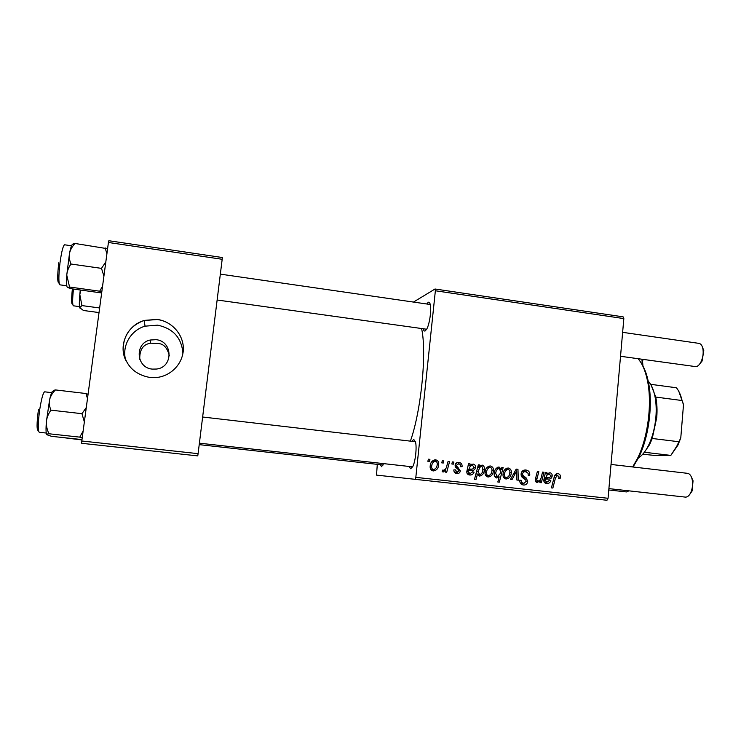 <?xml version="1.0" encoding="UTF-8"?>
<svg xmlns="http://www.w3.org/2000/svg" width="741" height="741" viewBox="0 0 741 741"><rect width="100%" height="100%" fill="white"/><g stroke="black" fill="none" stroke-linecap="round" stroke-linejoin="round"><path stroke-width="1.11" d="M426.779 303.995L428.178 302.328C429.122 301.828 429.836 302.615 430.299 304.708C431.595 310.118 429.539 324.243 426.77 329.05L425.158 330.958C424.287 331.32 423.639 330.588 423.194 328.754M411.866 441.312L413.747 439.422L415.506 442.007C416.988 447.444 415.423 461.597 412.774 466.589L410.662 468.747L409.069 466.45M383.671 463.634L381.541 466.691L380.346 464.681M421.573 328.522C426.973 351.975 421.249 410.727 410.394 441.136M139.771 359.376C139.456 349.752 143.078 344.352 150.636 343.176L157.916 343.518C163.511 343.629 167.318 347.714 169.346 355.782M125.72 360.228C121.58 346.103 130.694 330.19 145.069 326.17L157.611 325.16C173.237 328.504 181.675 337.896 182.925 353.337M156.073 339.674L150.154 340.026C134.371 343.259 136.14 367.869 152.276 369.111L156.638 369.037C173.496 367.166 172.959 341.101 156.073 339.674M157.111 319.399L144.152 320.408C129.925 325.799 122.941 335.951 123.182 350.882C125.757 365.619 134.566 374.474 149.626 377.428L156.897 377.465C171.616 375.854 183.37 362.942 183.323 348.65C183.425 334.376 171.755 321.307 157.111 319.399M182.962 353.17C185.806 337.563 173.422 321.362 157.12 319.519L144.171 320.529C127.6 325.021 118.264 344.741 125.646 360.061M415.08 479.455L415.821 477.361L608.055 498.285L606.981 500.268L376.511 475.111L377.299 464.348M415.821 477.361L435.365 290.759L435.032 289.009L413.487 302.069M435.032 289.009L623.116 316.842L623.839 318.593L435.365 290.759M458.911 462.43C461.171 462.782 462.227 464.144 462.097 466.506L460.569 466.737C460.791 465.116 460.17 464.135 458.707 463.783L456.586 465.228L456.799 466.209L460.346 470.841C459.985 472.749 458.864 473.666 456.984 473.592L456.91 473.582C454.826 473.295 453.807 472.073 453.844 469.905L455.354 469.877L457.114 472.23L458.827 470.915L458.772 470.016L455.632 467.238L455.076 465.181C455.52 463.227 456.725 462.31 458.688 462.412L458.114 462.403M468.516 463.718L470.044 463.885L470.063 465.246L473.156 464.042C474.861 464.459 475.639 465.598 475.481 467.46C474.972 469.766 473.545 470.767 471.193 470.47L468.636 470.572L468.303 471.841L470.026 473.666L472.619 471.804L474.083 472.156C473.295 474.184 471.869 475.129 469.813 475.009L469.757 475.009C467.858 474.796 466.858 473.731 466.774 471.804L468.516 463.718M485.086 472.137C485.346 468.59 487.05 466.534 490.199 465.969L490.329 465.978C492.617 466.571 493.636 468.136 493.395 470.674C493.163 474.435 491.385 476.556 488.078 477.028C485.763 476.37 484.771 474.74 485.086 472.137M557.871 473.61C559.724 473.953 560.557 475.129 560.381 477.148L560.131 478.473L558.686 478.501L558.936 477.241L557.621 475.305L555.491 477.852L552.879 488.041L551.424 487.884L554.129 477.324C554.509 475.027 555.722 473.786 557.769 473.601L557.491 473.582M501.314 469.386L501.833 467.478L503.13 467.617L499.304 482.169L497.832 482.002L499.184 476.917L496.646 477.982C494.664 477.213 493.867 475.657 494.256 473.304C494.469 469.868 496.053 467.747 499.008 466.96L501.314 469.386L500.36 469.34M510.53 479.316L516.19 469.099L517.959 469.294L518.33 480.187L516.866 480.02L516.718 470.831L512.096 479.492L510.53 479.316M521.099 473.832C521.581 471.211 523.1 469.933 525.638 469.97L525.888 469.998C528.778 470.498 530.056 472.323 529.722 475.463L528.259 475.481L528.092 473.267L525.499 471.693C523.915 471.563 522.933 472.286 522.562 473.851L522.813 475.185L526.351 478.121L527.685 481.52C527.259 484.021 525.832 485.179 523.415 485.003C520.904 484.558 519.682 482.984 519.747 480.279L521.21 480.298C521.192 482.03 521.997 483.021 523.628 483.289L526.23 481.455L525.814 480.075L523.461 478.26C521.747 477.315 520.96 475.833 521.099 473.832M427.844 461.291L428.418 459.188L429.919 459.355L429.391 461.467L427.844 461.291M608.055 498.285L623.839 318.593M503.046 474.138C503.306 470.6 505.001 468.553 508.122 467.997L508.243 468.006C510.512 468.59 511.531 470.146 511.299 472.675C511.068 476.435 509.308 478.547 506.02 479.019C503.732 478.362 502.741 476.732 503.046 474.138M545.422 472.397L546.904 472.563L546.923 473.907L549.915 472.712C551.573 473.11 552.323 474.231 552.184 476.065C551.702 478.343 550.322 479.334 548.044 479.038L545.58 479.149L545.256 480.4L546.932 482.187L549.433 480.353L550.85 480.696C550.091 482.715 548.701 483.651 546.682 483.512C544.839 483.308 543.866 482.261 543.774 480.363L545.422 472.397M541.328 476.945L542.579 472.073L544.033 472.239L541.328 482.724L539.874 482.567L540.328 480.807L537.142 482.456C535.743 482.122 535.122 481.178 535.271 479.622L537.364 471.489L538.827 471.647L536.734 479.742L537.725 481.168C539.791 480.761 540.986 479.344 541.328 476.945M478.343 464.82L479.835 464.987L479.427 466.46L482.104 465.052C484.03 465.867 484.799 467.432 484.392 469.748C484.188 473.203 482.604 475.324 479.64 476.102L477.5 474.045L475.954 479.603L474.453 479.436L478.343 464.82M430.188 466.015C430.465 462.44 432.207 460.365 435.421 459.781L435.569 459.8C437.912 460.402 438.95 461.976 438.7 464.542C438.44 468.349 436.625 470.498 433.226 470.961C430.864 470.294 429.854 468.645 430.188 466.015M441.747 462.856L442.312 460.754L443.803 460.921L443.275 463.023L441.747 462.856M446.879 465.672L448.073 461.402L449.592 461.578L446.712 472.258L445.202 472.091L445.813 469.887L443.127 472.063L442.155 471.554L442.923 469.914L443.646 470.35C445.48 469.516 446.554 467.96 446.879 465.672M451.834 463.986L452.399 461.893L453.89 462.06L453.362 464.162L451.834 463.986M108.853 240.732L222.328 257.525L222.18 259.285L108.427 242.483L108.853 240.732M198.097 453.659L197.754 455.891L81.677 443.303L81.797 440.997L198.097 453.659L222.18 259.285M81.797 440.997L108.427 242.483M428.381 459.309L429.919 459.355M525.165 469.961L525.888 469.998M524.146 470.09L526.314 471.841M528.268 475.37L529.722 475.463M525.499 471.693L521.97 471.526M521.108 473.768L522.562 473.851M521.118 475.074L522.813 475.185M521.553 476.472L523.433 477.899L526.351 478.121M523.433 477.899L524.165 478.76M526.23 481.4L527.685 481.52M524.063 483.308L522.062 484.66M519.756 480.187L521.21 480.298M520.247 482.937L523.628 483.289M516.125 469.201L517.959 469.294M515.273 470.748L516.718 470.831M506.64 468.219L507.854 469.331M509.836 472.582L511.299 472.675M506.344 477.686L504.825 478.649M503.63 477.473L506.214 477.676C508.493 477.065 509.697 475.398 509.827 472.675C510.095 470.989 509.521 469.887 508.104 469.349L505.13 469.192M503.046 474.203L504.51 474.305C504.232 475.991 504.797 477.121 506.214 477.676M508.104 469.349C505.881 469.998 504.686 471.656 504.51 474.305M501.814 467.562L503.13 467.617M495.414 477.463L496.47 476.713L499.184 476.917M497.517 467.293L498.267 468.284M496.34 468.192L499.054 468.331C496.961 469.127 495.849 470.831 495.72 473.443L497.257 476.685L500.036 473.795L500.601 471.378L499.054 468.331M494.645 476.482L497.257 476.685M494.247 473.351L495.72 473.443M558.946 477.056L560.381 477.148M558.714 478.371L560.131 478.473M554.972 475.148L557.473 475.296M556.148 473.934L557.093 475.277M545.432 472.48L546.904 472.563M545.45 473.823L546.923 473.907M548.108 473.073L548.794 473.962M550.748 475.972L552.184 476.065M548.433 477.649L544.089 478.779M544.014 479.038L545.58 479.149M543.783 480.288L545.256 480.4M544.089 481.965L546.932 482.187M549.34 480.585L550.85 480.696M546.738 482.178L545.283 483.113M549.34 473.99C547.395 474.305 546.256 475.592 545.941 477.843L547.775 477.667C549.322 477.936 550.313 477.352 550.758 475.907L549.34 473.99M546.988 473.851L549.164 473.981M544.403 477.732L545.941 477.843M542.56 472.156L544.033 472.239M539.3 480.724L540.328 480.807M536.762 481.094L535.826 481.798M537.345 471.572L538.827 471.647M535.271 479.631L536.734 479.742M535.373 480.983L537.725 481.168M489.866 465.959L490.329 465.978M488.773 466.163L490.079 467.321M491.922 470.581L493.395 470.674M488.578 475.694L486.948 476.704M485.67 475.49L488.273 475.685C490.57 475.074 491.783 473.397 491.913 470.674C492.191 468.979 491.616 467.867 490.181 467.33L487.161 467.2M485.077 472.212L486.559 472.304C486.272 473.999 486.846 475.129 488.273 475.685M490.181 467.33C487.948 467.988 486.735 469.646 486.559 472.304M478.315 464.922L479.835 464.987M477.926 466.395L479.427 466.46M480.631 465.404L481.381 466.339L479.612 466.256M482.91 469.664L484.392 469.748M477.704 474.592L479.686 474.731L478.482 475.629M475.917 473.934L477.5 474.045M479.686 474.731C481.659 473.971 482.724 472.369 482.873 469.914L482.586 467.154L481.493 466.348L479.649 467.488L478.195 471.748L479.686 474.731M476.528 471.637L478.195 471.748M477.658 467.386L479.649 467.488M468.525 463.82L470.044 463.885M468.544 465.181L470.063 465.246M471.637 464.246L472.665 465.357M473.99 467.376L475.481 467.46M472.387 468.997L467.08 470.266M467.025 470.47L468.636 470.572M466.784 471.739L468.303 471.841M467.071 473.397L470.026 473.666M472.517 472.054L474.083 472.156M470.544 473.675L468.683 474.759M469.562 465.228L468.469 465.635M472.554 465.339C470.544 465.663 469.368 466.96 469.025 469.248L470.915 469.072C472.517 469.349 473.545 468.757 474.008 467.293L472.554 465.339M467.432 469.155L469.025 469.248M460.596 466.432L462.097 466.506M460.578 466.626L462.069 466.71M456.308 463.681L455.641 463.681M455.085 465.153L456.586 465.228M455.122 466.126L456.799 466.209M455.576 467.163L457.53 468.84M458.846 470.739L460.346 470.841M457.364 472.249L455.798 473.323M454.205 471.952L457.114 472.23M457.354 462.514L459.207 463.885M434.995 459.781L435.569 459.8M434.18 459.92L435.828 461.254M437.19 464.468L438.7 464.542M434.421 469.47L432.327 470.748M430.716 469.322L433.429 469.609C435.791 468.988 437.042 467.302 437.181 464.542C437.468 462.829 436.884 461.708 435.421 461.161C433.124 461.819 431.883 463.495 431.688 466.182C431.401 467.895 431.975 469.044 433.429 469.609M433.198 461.078L432.049 461.328M430.178 466.098L431.688 466.182M442.275 460.874L443.803 460.921M448.046 461.523L449.592 461.578M444.869 469.822L445.813 469.887M443.118 470.313L442.284 471.276M442.748 470.285L443.646 470.35M452.371 462.004L453.89 462.06M641.743 364.007C644.587 368.462 646.773 374.307 648.292 381.541C653.154 403.752 648.921 437.19 638.677 457.484L633.046 466.997M632.629 466.95L637.436 458.577C647.986 437.644 652.367 403.085 647.356 380.179C645.318 370.583 642.225 363.433 638.075 358.727M49.647 399.538L46.377 421.61C46.859 417.47 48.387 413.654 50.962 410.153C49.425 406.698 48.989 403.16 49.647 399.538C50.592 396.009 52.537 392.804 55.473 389.923C53.639 390.248 52.87 390.72 53.176 391.341C52.324 390.405 51.148 393.138 49.647 399.538M88.059 394.323L85.937 393.527L87.494 398.501M85.937 393.527L55.473 389.923M86.28 407.559L81.955 413.691L50.962 410.153M81.955 413.691L84.354 421.925M83.131 431.067L79.75 437.134L49.017 433.772C47.072 429.882 46.201 425.825 46.377 421.61C45.822 429.039 45.933 433.383 46.729 434.634M79.75 437.134L82.214 437.848M81.982 439.58L51.592 436.347L46.776 434.689C46.442 434.245 47.192 433.939 49.017 433.772M81.936 439.941L63.152 437.616M105.824 261.906L101.489 268.372L103.916 276.115M101.573 292.936L72.192 288.888L67.431 287.499L69.571 287.036L66.755 275.106C67.135 271.086 68.552 267.39 71.016 264.028C69.441 260.471 68.95 256.858 69.534 253.181C70.404 249.597 72.257 246.364 75.1 243.483C73.313 243.632 72.572 243.956 72.896 244.447C72.016 243.752 70.895 246.66 69.534 253.181L66.755 275.106C66.357 282.164 66.551 286.258 67.329 287.406M107.584 248.735L75.1 243.483M105.176 247.892L106.899 253.848M101.489 268.372L71.016 264.028M102.564 286.211L99.683 291.194L69.571 287.036M99.683 291.194L101.823 291.732M99.025 312.572L83.474 310.488L79.676 307.654L81.936 305.588L79.815 294.566L80.825 290.074M99.637 307.969L81.936 305.588M80.278 290L79.815 294.566C79.222 301.448 79.185 305.811 79.676 307.654L79.889 308.061M691.279 476.741L693.048 480.807L692.094 491.005L689.612 494.599M685.323 497.1L685.462 497.118C687.648 497.174 689.51 495.451 691.047 491.931C692.566 487.967 692.946 483.882 692.196 479.668C691.325 475.842 689.797 473.731 687.611 473.342L687.389 473.323M702.338 346.769L703.802 350.697L702.079 361.052L699.411 364.377M620.532 356.282L696.049 366.675C697.865 366.323 699.495 364.748 700.949 361.969C702.829 357.986 703.515 353.837 703.014 349.511C702.403 345.843 701.069 343.805 698.995 343.379L622.635 332.329M626.497 491.922L628.961 490.848M642.29 365.035L641.956 359.265M642.382 359.329L642.984 366.434M637.871 458.197C641.725 456.067 645.254 451.853 648.449 445.573C652.423 437.44 654.896 428.002 655.887 417.248C656.526 409.291 656.155 402.048 654.785 395.509C653.256 388.636 650.894 383.681 647.69 380.652M651.293 385.496L655.739 397.065C657.008 403.243 657.35 410.069 656.739 417.544L652.237 438.477L649.653 444.526L644.346 452.279M642.743 454.214L654.998 455.474L670.818 455.409L644.633 452.279L642.567 454.4M650.617 384.31L676.413 387.775C678.913 390.813 680.803 395.064 682.081 400.538L683.498 404.753L680.775 437.931L677.922 445.156L670.827 455.4L676.82 446.119L680.775 437.931M652.237 438.477L678.7 441.719M655.739 397.065L682.081 400.538M678.904 391.572L683.498 404.753M521.803 476.648L524.711 476.852M513.893 473.23L515.43 473.332M554.018 477.75L555.491 477.852M544.959 478.816L548.044 479.038M535.567 478.186L537.049 478.297M468.692 470.313L471.193 470.47M455.724 467.265L458.123 467.395M44.136 392.156L44.682 391.822C43.173 392.517 41.524 398.399 39.736 409.467C37.93 422.972 37.763 430.577 39.227 432.272L46.238 433.04M38.449 430.54C36.615 430.716 36.615 423.695 38.458 409.477M71.516 245.799L64.615 244.789C63.105 245.53 61.568 251.56 59.993 262.879C58.53 275.93 58.511 283.257 59.928 284.84L59.456 284.331M59.141 283.09C57.381 283.377 57.252 276.625 58.743 262.814M73.461 289.064C72.414 299.207 72.377 304.783 73.359 305.801L72.877 304.838M72.766 304.079C71.395 305.162 71.266 300.105 72.368 288.916M150.636 343.176L150.154 340.026M145.069 326.17L144.087 320.557M648.292 381.541L647.356 380.179M638.677 457.484L637.436 458.577M44.682 391.822L51.666 392.647M59.928 284.84L66.81 285.794M64.615 244.789L64.041 245.169M73.359 305.801L79.472 306.617M693.048 480.807L692.196 479.668M692.094 491.005L691.047 491.931M202.636 417.007L415.432 441.719M611.029 464.44L687.611 473.342M199.394 443.183L412.644 466.849M608.898 488.625L685.388 497.109M703.802 350.697L703.014 349.511M702.079 361.052L700.949 361.969M430.252 304.495L220.336 274.133M426.668 329.236L217.132 300.003M626.543 491.931L608.787 489.968M383.116 464.996L199.218 444.637M642.836 360.691L641.984 359.385M655.692 396.824L654.785 395.509M649.653 444.526L648.449 445.573M677.922 445.156L676.82 446.119M683.23 403.261L682.841 402.696"/></g></svg>
